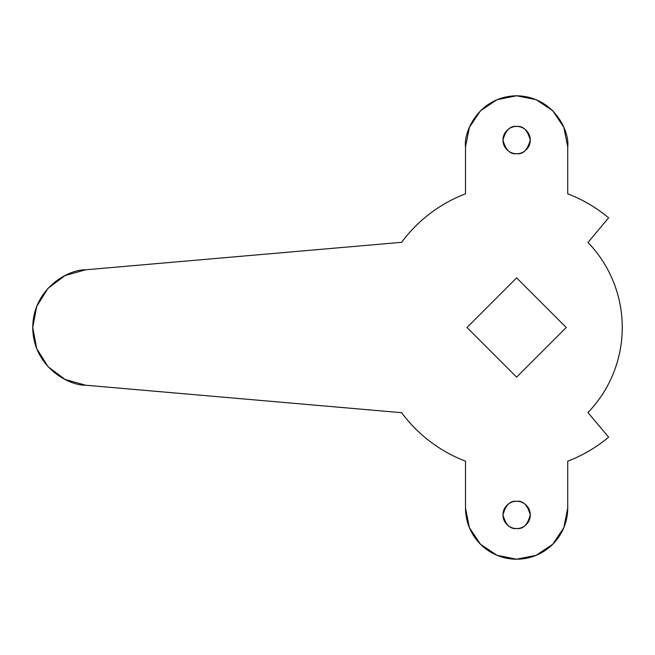 <?xml version="1.0" encoding="UTF-8"?>
<svg xmlns="http://www.w3.org/2000/svg" width="655" height="655" viewBox="0 0 655 655"><rect width="100%" height="100%" fill="white"/><g stroke="black" fill="none" stroke-linecap="round" stroke-linejoin="round"><path stroke-width="0.98" d="M516.615 528.544C510.171 529.314 505.627 524.778 502.991 514.912C505.627 505.054 510.171 500.51 516.615 501.28C523.058 500.51 527.602 505.054 530.247 514.912C527.602 524.778 523.058 529.314 516.615 528.544C512.857 528.544 509.639 527.209 506.978 524.549C504.317 521.888 502.991 518.678 502.991 514.912C502.991 511.146 504.317 507.936 506.978 505.275C509.639 502.614 512.857 501.28 516.615 501.28C520.381 501.28 523.591 502.614 526.252 505.275C528.913 507.936 530.247 511.146 530.247 514.912C530.247 518.678 528.913 521.888 526.252 524.549C523.591 527.209 520.381 528.544 516.615 528.544M516.615 153.712C510.171 154.49 505.627 149.946 502.991 140.088C505.627 130.222 510.171 125.678 516.615 126.456C523.058 125.678 527.602 130.222 530.247 140.088C527.602 149.946 523.058 154.49 516.615 153.712C512.857 153.712 509.639 152.386 506.978 149.725C504.317 147.064 502.991 143.846 502.991 140.088C502.991 136.322 504.317 133.112 506.978 130.443C509.639 127.782 512.857 126.456 516.615 126.456C520.381 126.456 523.591 127.782 526.252 130.443C528.913 133.112 530.247 136.322 530.247 140.088C530.247 143.846 528.913 147.064 526.252 149.725C523.591 152.386 520.381 153.712 516.615 153.712M567.729 461.177A143.118 143.118 0 0 0 608.61 437.131A143.118 143.118 0 0 1 567.729 461.177L567.729 508.1A51.115 51.115 0 0 1 516.615 559.214A51.115 51.115 0 0 1 465.508 508.1L469.398 527.66L480.475 544.24L497.055 555.317L516.615 559.214L536.175 555.317L552.763 544.24L563.84 527.66L567.729 508.1L567.729 461.177C582.704 455.454 596.328 447.439 608.61 437.131L587.977 412.552C598.973 401.122 607.431 388.055 613.358 373.35C619.286 358.637 622.25 343.359 622.25 327.5C622.25 311.641 619.286 296.363 613.358 281.65C607.431 266.945 598.973 253.878 587.985 242.448L608.61 217.869A143.118 143.118 0 0 0 567.729 193.823L567.729 146.9L563.84 127.34L552.763 110.76L536.175 99.683L516.615 95.786L497.055 99.683L480.475 110.76L469.398 127.34L465.508 146.9L465.508 193.823C452.761 198.694 440.962 205.252 430.098 213.497C419.233 221.75 409.735 231.354 401.613 242.309L85.658 269.794L65.074 275.534L47.979 288.356L36.688 306.499L32.75 327.5L36.688 348.501L47.979 366.644L65.074 379.466L85.658 385.214L401.613 412.691C409.735 423.646 419.233 433.25 430.098 441.503C440.962 449.748 452.761 456.306 465.508 461.177A143.118 143.118 0 0 1 401.613 412.691C409.735 423.646 419.233 433.25 430.098 441.503C440.962 449.748 452.761 456.306 465.508 461.177L465.508 508.1L465.508 461.177M516.615 277.867L566.256 327.5L516.615 377.133L466.982 327.5L516.615 277.867L566.256 327.5L516.615 377.133L466.982 327.5L516.615 277.867M401.613 412.691L85.658 385.214C68.087 385.631 33.004 366.219 32.75 327.5C33.004 288.781 68.087 269.369 85.658 269.794L65.074 275.534M401.613 242.309A143.118 143.118 0 0 1 465.508 193.823C452.761 198.694 440.962 205.252 430.098 213.497C419.233 221.75 409.735 231.354 401.613 242.309L85.658 269.794M465.508 193.823L465.508 146.9C463.453 131.95 478.789 96.49 516.615 95.786C554.449 96.49 569.784 131.95 567.729 146.9L567.729 193.823A143.118 143.118 0 0 1 608.61 217.869L587.985 242.448A122.673 122.673 0 0 1 587.977 412.552C598.973 401.122 607.431 388.055 613.358 373.35M608.61 437.131L587.977 412.552M613.358 281.65C607.431 266.945 598.973 253.878 587.985 242.448M526.252 505.275C528.913 507.936 530.247 511.146 530.247 514.912C530.247 518.678 528.913 521.888 526.252 524.549M526.252 130.443C528.913 133.112 530.247 136.322 530.247 140.088C530.247 143.846 528.913 147.064 526.252 149.725"/></g></svg>
